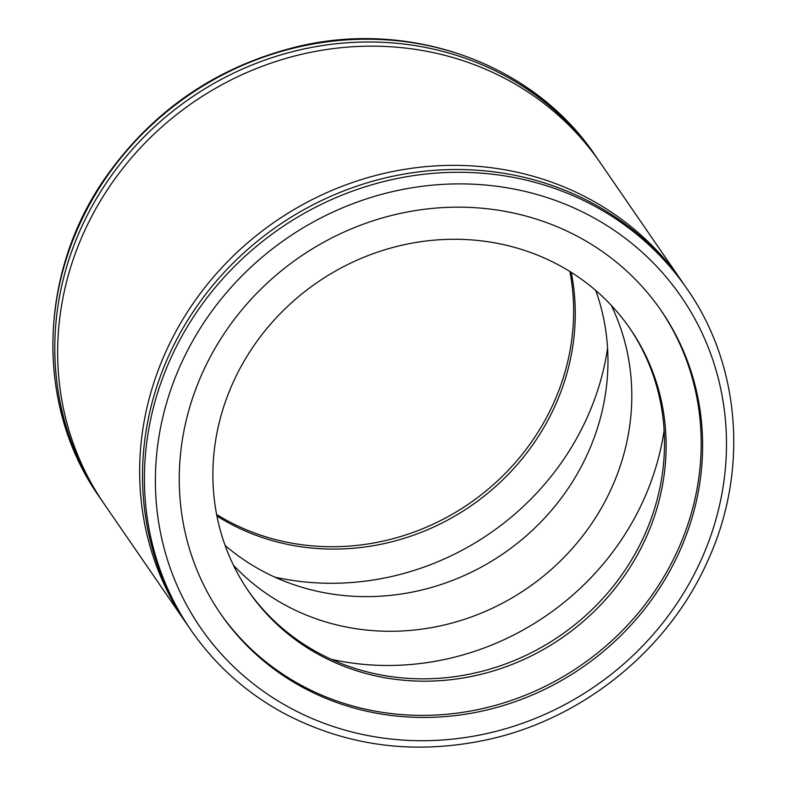 <?xml version="1.0" encoding="UTF-8"?>
<svg xmlns="http://www.w3.org/2000/svg" width="786" height="786" viewBox="0 0 786 786"><rect width="100%" height="100%" fill="white"/><g stroke="black" fill="none" stroke-linecap="round" stroke-linejoin="round"><path stroke-width="1.18" d="M216.641 514.496A231.575 215.757 145.5 0 0 553.491 403.375A231.575 215.757 145.5 0 0 569.889 271.504M216.936 516.029A231.575 215.757 145.5 0 0 555.113 405.733A231.575 215.757 145.5 0 0 571.216 272.329M274.805 577.13A267.407 249.142 145.5 0 0 587.054 417.739A267.407 249.142 145.5 0 0 607.578 348.218M225.11 545.435A231.575 215.757 145.5 0 0 587.81 453.276A231.575 215.757 145.5 0 0 595.749 290.466M233.442 565.222A231.575 215.757 145.5 0 0 611.655 487.929A231.575 215.757 145.5 0 0 611.253 305.332M331.348 659.326A267.407 249.142 145.5 0 0 643.596 499.935A267.407 249.142 145.5 0 0 664.121 430.414M247.904 590.296A231.575 215.757 145.5 0 0 455.065 676.618A231.575 215.757 145.5 0 0 644.363 535.472A231.575 215.757 145.5 0 0 629.488 327.801M645.984 537.83A231.575 215.757 145.5 0 0 630.303 328.98A231.575 215.757 145.5 0 0 317.23 282.469A231.575 215.757 145.5 0 0 248.71 591.475A231.575 215.757 145.5 0 0 455.939 679.075A231.575 215.757 145.5 0 0 645.984 537.83M219.913 612.815A267.407 249.142 145.5 0 0 459.132 712.843A267.407 249.142 145.5 0 0 677.925 549.836A267.407 249.142 145.5 0 0 660.535 309.713M679.35 551.91A267.407 249.142 145.5 0 0 661.252 310.755A267.407 249.142 145.5 0 0 299.741 257.042A267.407 249.142 145.5 0 0 220.63 613.856A267.407 249.142 145.5 0 0 459.908 715.005A267.407 249.142 145.5 0 0 679.35 551.91M687.072 288.914L685.156 286.143A301.058 280.484 145.5 0 0 278.156 225.67A301.058 280.484 145.5 0 0 189.092 627.385L190.998 630.156C214.883 664.661 245.438 692.161 282.665 712.656C347.5 747.024 417.278 755.69 491.987 738.653C585.727 716.812 669.004 648.263 707.626 561.125C748.773 471.846 740.854 365.696 687.072 288.914A301.058 280.484 145.5 0 0 280.062 228.441A301.058 280.484 145.5 0 0 190.998 630.156M683.722 284.07A301.058 280.484 145.5 0 0 682.297 281.978A301.058 280.484 145.5 0 0 275.296 221.514A301.058 280.484 145.5 0 0 186.233 623.229A301.058 280.484 145.5 0 0 187.667 625.302M682.297 281.978L600.298 162.771A301.058 280.484 145.5 0 0 193.297 102.308A301.058 280.484 145.5 0 0 104.233 504.023L186.233 623.229M598.853 160.698A301.058 280.484 145.5 0 0 597.439 158.615A301.058 280.484 145.5 0 0 190.438 98.142A301.058 280.484 145.5 0 0 101.365 499.857A301.058 280.484 145.5 0 0 102.809 501.93M99.458 497.086C34.948 405.959 37.797 273.41 106.031 176.821C152.995 110.551 215.836 67.4 294.534 47.347C409.015 18.383 533.576 63.135 595.533 155.844A301.058 280.484 145.5 0 0 188.532 95.371A301.058 280.484 145.5 0 0 99.458 497.086L101.365 499.857M701.092 560.084A291.793 271.858 145.5 0 0 412.797 187.657A291.793 271.858 145.5 0 0 208.929 639.175A291.793 271.858 145.5 0 0 701.092 560.084M595.533 155.844L597.439 158.615"/></g></svg>
